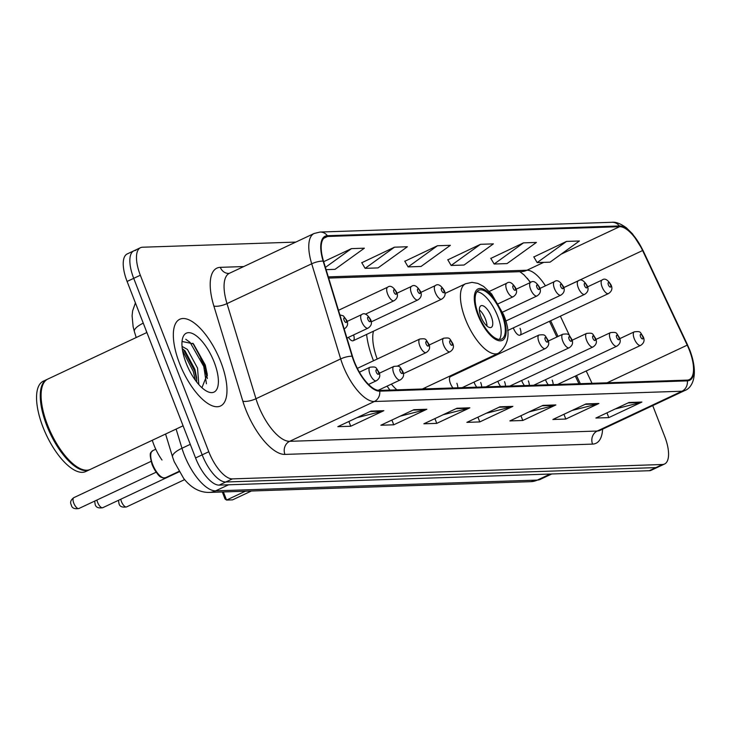 <?xml version="1.0" encoding="UTF-8"?>
<svg xmlns="http://www.w3.org/2000/svg" width="731" height="731" viewBox="0 0 731 731"><rect width="100%" height="100%" fill="white"/><g stroke="black" fill="none" stroke-linecap="round" stroke-linejoin="round"><path stroke-width="1.1" d="M366.615 334.423A52.906 21.263 64.8 0 0 373.112 359.734A52.906 21.263 64.8 0 0 373.514 360.776M513.345 327.872A7.484 3.006 64.8 0 0 513.573 328.484A7.484 3.006 64.8 0 0 519.979 335.154A7.484 3.006 64.8 0 0 520.024 328.274M497.857 381.29A7.484 3.006 64.8 0 0 498.085 381.902A7.484 3.006 64.8 0 0 500.607 386.37M521.687 380.485A7.484 3.006 64.8 0 0 521.907 381.107A7.484 3.006 64.8 0 0 524.438 385.575M474.026 382.085A7.484 3.006 64.8 0 0 474.255 382.697A7.484 3.006 64.8 0 0 476.776 387.174M462.166 387.658L545.353 348.568A7.484 3.006 -115.2 0 1 538.939 341.898A7.484 3.006 -115.2 0 1 538.985 335.017L450.47 376.611A7.484 3.006 64.8 0 0 450.424 383.501A7.484 3.006 64.8 0 0 452.955 387.969M545.509 379.691A7.484 3.006 64.8 0 0 545.737 380.303A7.484 3.006 64.8 0 0 548.259 384.78M530.277 282.568A39.931 16.045 64.8 0 0 527.289 278.273M578.934 383.748L575.315 376.09M556.885 337L549.474 321.293M387.074 386.132A52.906 21.263 64.8 0 0 389.97 390.08M425.515 388.883A52.906 21.263 64.8 0 0 425.479 387.531M348.44 337.356A7.484 3.006 64.8 0 0 353.183 340.737A7.484 3.006 64.8 0 0 353.603 334.926M505.496 386.206A7.484 3.006 64.8 0 0 504.536 381.683M529.326 385.411A7.484 3.006 64.8 0 0 528.358 380.888M481.665 387.01A7.484 3.006 64.8 0 0 480.706 382.487M457.844 387.805A7.484 3.006 64.8 0 0 456.875 383.282M553.157 384.616A7.484 3.006 64.8 0 0 552.188 380.093M161.99 460.018A29.944 12.034 -115.2 0 1 152.295 440.272M179.159 471.851L177.935 471.888M207.412 378.53A39.931 16.045 64.8 0 0 204.872 370.279M135.92 250.331A29.944 12.034 64.8 0 0 133.883 250.806L127.258 253.913A29.944 12.034 64.8 0 0 127.093 281.453L195.561 457.962A29.944 12.034 64.8 0 0 219.163 485.11L649.265 470.718A29.944 12.034 64.8 0 0 651.312 470.234L657.927 467.127A29.944 12.034 64.8 0 1 655.89 467.602A29.944 12.034 64.8 0 0 657.927 467.127L664.543 464.021A29.944 12.034 64.8 0 0 664.707 436.48L652.737 405.604M295.799 242.089L142.536 247.224A29.944 12.034 64.8 0 0 140.498 247.699A29.944 12.034 64.8 0 0 140.334 275.231L208.792 451.74A29.944 12.034 64.8 0 0 232.394 478.887L225.778 481.994L655.89 467.602L225.778 481.994A29.944 12.034 64.8 0 1 202.176 454.846A29.944 12.034 64.8 0 0 225.778 481.994L219.163 485.11M140.334 275.231L133.709 278.337L202.176 454.846L133.709 278.337A29.944 12.034 64.8 0 1 133.883 250.806A29.944 12.034 64.8 0 0 133.709 278.337L127.093 281.453M220.799 361.936A47.917 19.262 64.8 0 0 179.771 319.264A47.917 19.262 64.8 0 0 179.506 363.316A47.917 19.262 64.8 0 0 220.534 405.997A47.917 19.262 64.8 0 0 220.799 361.936A47.917 19.262 64.8 0 0 179.771 319.264A47.917 19.262 64.8 0 0 179.506 363.316A47.917 19.262 64.8 0 0 220.534 405.997A47.917 19.262 64.8 0 0 220.799 361.936M689.415 350.259A31.945 12.838 -115.2 0 1 689.242 379.627A31.945 12.838 -115.2 0 1 687.067 380.129L379.453 390.427A31.945 12.838 -115.2 0 1 352.506 356.353L323.531 261.223A31.945 12.838 -115.2 0 1 325.478 236.963A31.945 12.838 -115.2 0 1 327.652 236.46L619.614 226.683A31.945 12.838 -115.2 0 1 642.604 250.541L687.222 345.151A31.945 12.838 -115.2 0 1 689.415 350.259M689.762 350.24A32.74 13.158 64.8 0 0 687.515 345.014L642.887 250.404A32.74 13.158 64.8 0 0 619.331 225.952L327.369 235.72A32.74 13.158 64.8 0 0 323.139 261.104L352.114 356.235A32.74 13.158 64.8 0 0 379.736 391.167L687.35 380.869A32.74 13.158 64.8 0 0 689.762 350.24M204.945 365.418A39.931 16.045 -115.2 0 1 205.776 367.492M370.928 411.124L337.832 426.676L350.734 426.246L383.83 410.694L370.928 411.124M357.094 417.629L382.633 411.124A7.986 7.209 -91.9 0 0 383.83 410.694M348.888 421.485L350.734 426.246M413.938 409.689L380.842 425.241L393.753 424.802L426.84 409.259L413.938 409.689M400.104 416.186L425.643 409.68A7.986 7.209 -91.9 0 0 426.84 409.259M391.898 420.042L393.753 424.802M456.948 408.245L423.861 423.797L436.763 423.368L469.85 407.816L456.948 408.245M443.114 414.751L468.662 408.245A7.986 7.209 -91.9 0 0 469.85 407.816M434.908 418.607L436.763 423.368M628.989 402.489L595.902 418.041L608.804 417.611L641.891 402.059L628.989 402.489M615.155 408.995L640.703 402.489A7.986 7.209 -91.9 0 0 641.891 402.059M606.958 412.841L608.804 417.611M585.979 403.932L552.892 419.484L565.794 419.046L598.881 403.494L585.979 403.932M572.145 410.429L597.693 403.923A7.986 7.209 -91.9 0 0 598.881 403.494M563.948 414.285L565.794 419.046M542.969 405.367L509.882 420.919L522.784 420.489L555.871 404.937L542.969 405.367M529.134 411.873L554.683 405.367A7.986 7.209 -91.9 0 0 555.871 404.937M520.938 415.729L522.784 420.489M499.958 406.811L466.871 422.363L479.774 421.924L512.86 406.381L499.958 406.811M486.124 413.307L511.673 406.801A7.986 7.209 -91.9 0 0 512.86 406.381M477.928 417.163L479.774 421.924M232.394 478.887L662.505 464.496A29.944 12.034 64.8 0 0 664.543 464.021M326.099 269.648L335.008 269.346L364.367 248.193L351.465 248.622L323.669 261.68M480.495 244.309L451.137 265.463L464.039 265.033L493.398 243.871L480.495 244.309L447.82 259.843M523.506 242.866L494.147 264.019L507.049 263.589L536.408 242.436L523.506 242.866L490.83 258.399M566.516 241.422L537.157 262.584L550.068 262.155L579.418 240.992L566.516 241.422L533.84 256.965M394.475 247.188L365.116 268.341L378.018 267.911L407.377 246.749L394.475 247.188L361.799 262.721M437.485 245.744L408.126 266.906L421.029 266.468L450.387 245.314L437.485 245.744L404.81 261.278M408.126 266.906L404.727 261.141M451.137 265.463L447.737 259.697M494.147 264.019L490.748 258.262M537.157 262.584L533.758 256.819M365.116 268.341L361.717 262.584M351.465 248.622L325.414 267.4M501.822 314.257A26.956 10.837 64.8 0 0 478.75 290.253A26.956 10.837 64.8 0 0 478.595 315.034A26.956 10.837 64.8 0 0 501.676 339.038A26.956 10.837 64.8 0 0 501.822 314.257M499.346 339.458A26.956 10.837 64.8 0 0 497.683 316.203A26.956 10.837 64.8 0 0 476.941 291.77M391.359 384.122A38.432 15.452 64.8 0 0 396.878 389.842M373.468 331.207A38.432 15.452 64.8 0 0 377.214 359.04M223.394 491.945L226.546 500.068L232.568 499.867L251.418 491.004M222.325 491.981L225.038 498.981L226.546 500.068L245.397 491.205M491.232 316.413A11.979 4.815 64.8 0 0 480.98 305.75A11.979 4.815 64.8 0 0 480.916 316.761A11.979 4.815 64.8 0 0 491.168 327.433A11.979 4.815 64.8 0 0 491.232 316.413M486.983 326.053A11.979 4.815 64.8 0 0 485.448 319.136A11.979 4.815 64.8 0 0 479.372 309.853M146.894 332.504L47.807 379.078A49.909 20.066 64.8 0 0 41.987 387.412A49.909 20.066 64.8 0 0 47.524 424.967A49.909 20.066 64.8 0 0 80.136 468.58A49.909 20.066 64.8 0 0 90.26 469.421L183.088 425.798M41.923 387.695A49.416 19.865 64.8 0 0 41.85 387.969A49.416 19.865 64.8 0 0 47.332 425.159A49.416 19.865 64.8 0 0 79.615 468.333A49.416 19.865 64.8 0 0 79.871 468.461M47.396 379.279A49.909 20.066 64.8 0 0 46.976 379.462A49.909 20.066 64.8 0 0 46.702 425.36A49.909 20.066 64.8 0 0 89.438 469.814A49.909 20.066 64.8 0 0 89.84 469.604M46.976 379.462L43.257 381.216A49.909 20.066 64.8 0 0 42.983 427.105A49.909 20.066 64.8 0 0 85.71 471.559L89.438 469.814M182.037 346.412L187.438 349.445L197.534 368.104L198.823 384.579M182.266 348.596L184.998 350.871L194.903 369.338L196.602 377.598L196.73 382.057M214.183 362.156A32.548 13.085 64.8 0 0 196.191 335.73A32.548 13.085 64.8 0 0 182.522 338.608A32.548 13.085 64.8 0 0 186.131 363.097A32.548 13.085 64.8 0 0 207.394 391.542A32.548 13.085 64.8 0 0 214.183 362.156M201.939 387.732L207.266 374.281L205.274 365.016L193.45 343.844L182.046 341.468M185.765 339.257L190.078 342.382L203.766 366.469L206.434 383.757M182.567 350.606L193.267 371.403L195.433 380.339M192.838 343.241L205.082 365.847L207.385 375.679M183.435 349.445L194.574 370.781L196.749 379.736M176.116 429.079L181.964 448.258A39.931 16.045 64.8 0 0 184.175 454.655A39.931 16.045 64.8 0 0 215.645 490.848L537.367 480.084A39.931 16.045 64.8 0 0 540.09 479.454L530.907 481.656L209.185 492.42A19.965 18.01 88.1 0 0 215.645 490.848L228.529 484.799M550.251 474.026L537.367 480.084A19.965 18.01 88.1 0 1 530.907 481.656M190.279 444.347L181.964 448.258A19.965 6.195 163.1 0 0 172.571 456.985L165.581 434.031M649.265 470.718L662.505 464.496M195.561 457.962L208.792 451.74M146.026 330.257L146.73 332.587M143.267 323.139A19.965 6.195 163.1 0 0 134.394 331.609L133.124 326.72L132.092 315.765L132.631 310.858L135.409 302.899M602.609 429.161A49.909 20.066 -115.2 0 1 592.558 444.11L284.944 454.408A9.978 9.01 88.1 0 1 289.65 441.323L597.264 431.034A39.931 16.045 64.8 0 0 599.987 430.395L599.648 430.541M284.944 454.408A49.909 20.066 -115.2 0 1 245.607 409.159A49.909 20.066 -115.2 0 1 242.838 401.164L213.863 306.033A49.909 20.066 -115.2 0 1 220.314 267.336L243.734 266.559M258.18 405.129A39.931 16.045 64.8 0 0 289.65 441.323L374.363 401.511A39.931 16.045 -115.2 0 1 340.673 358.921L311.708 263.79A39.931 16.045 -115.2 0 1 314.138 233.472L229.433 273.275A39.931 16.045 64.8 0 0 226.994 303.603L255.969 398.733A39.931 16.045 64.8 0 0 258.18 405.129M687.35 380.869A9.978 9.01 -91.9 0 1 681.977 391.222A39.931 16.045 -115.2 0 0 684.691 390.582C692.303 387.987 699.128 375.122 689.918 350.405L687.515 345.014M687.588 344.977L642.96 250.358L632.534 233.893L626.421 227.862C620.72 223.686 615.931 221.822 612.057 222.279A9.978 9.01 88.1 0 1 619.331 225.952M327.369 235.72A9.978 9.01 -91.9 0 0 320.096 232.047L314.138 233.472M323.139 261.104A9.978 3.098 163.1 0 0 311.708 263.79L226.994 303.603A9.978 3.098 -16.9 0 1 213.863 306.033M352.114 356.235A9.978 3.098 163.1 0 0 340.673 358.921L255.969 398.733A9.978 3.098 -16.9 0 1 242.838 401.164M379.736 391.167A9.978 9.01 88.1 0 1 374.363 401.511L681.977 391.222L597.264 431.034A9.978 9.01 88.1 0 0 592.558 444.11M229.433 273.275L228.922 273.431A9.978 9.01 88.1 0 1 220.314 267.336M327.652 236.46L323.696 238.315M687.222 345.151L607.095 382.806M642.604 250.541L563.738 287.603M592.037 383.318L586.207 370.964M569.595 335.748L560.366 316.176M545.436 285.848A31.945 12.838 64.8 0 0 526.969 270.232L328.301 276.875M619.614 226.683L561.152 254.16M543.7 262.365L526.969 270.232A17.964 16.21 88.1 0 1 521.148 271.64L328.667 278.082M499.072 407.231L511.673 406.801M542.082 405.787L554.683 405.367M585.092 404.344L597.693 403.923M628.103 402.909L640.703 402.489M456.062 408.666L468.662 408.245M413.042 410.109L425.643 409.68M370.032 411.544L382.633 411.124M477.955 315.061A28.454 11.431 64.8 0 0 500.37 340.847A28.454 11.431 64.8 0 0 502.471 314.239A28.454 11.431 64.8 0 0 480.048 288.443A28.454 11.431 64.8 0 0 477.955 315.061M422.372 388.993L498.286 353.32A38.432 15.452 -115.2 0 1 465.382 319.091A38.432 15.452 -115.2 0 1 465.592 283.747L444.896 293.478M207.165 374.29A39.931 16.045 64.8 0 0 204.954 367.885A39.931 16.045 64.8 0 0 200.486 358.026M634.252 338.709A7.484 3.006 -115.2 0 1 634.298 331.819C641.242 331.134 639.762 331.883 643.207 336.763C644.906 340.262 644.057 343.141 640.667 345.379A7.484 3.006 -115.2 0 1 634.252 338.709M642.695 336.616A2.495 1.005 64.8 0 0 640.721 334.359A2.495 1.005 64.8 0 0 640.539 336.689A2.495 1.005 64.8 0 0 642.503 338.956A2.495 1.005 64.8 0 0 642.695 336.616M610.422 339.504A7.484 3.006 -115.2 0 1 610.467 332.623C617.412 331.929 615.931 332.687 619.376 337.558C621.076 341.066 620.235 343.935 616.836 346.174A7.484 3.006 -115.2 0 1 610.422 339.504M618.865 337.42A2.495 1.005 64.8 0 0 616.9 335.154A2.495 1.005 64.8 0 0 616.708 337.494A2.495 1.005 64.8 0 0 618.682 339.751A2.495 1.005 64.8 0 0 618.865 337.42M586.6 340.299A7.484 3.006 -115.2 0 1 586.637 333.418C593.581 332.724 592.101 333.482 595.555 338.352C597.254 341.861 596.405 344.73 593.005 346.969A7.484 3.006 -115.2 0 1 586.6 340.299M595.034 338.215A2.495 1.005 64.8 0 0 593.069 335.949A2.495 1.005 64.8 0 0 592.887 338.289A2.495 1.005 64.8 0 0 594.851 340.545A2.495 1.005 64.8 0 0 595.034 338.215M562.769 341.103A7.484 3.006 -115.2 0 1 562.815 334.213C569.76 333.528 568.279 334.277 571.724 339.147C573.424 342.656 572.574 345.525 569.184 347.764A7.484 3.006 -115.2 0 1 562.769 341.103M571.203 339.01A2.495 1.005 64.8 0 0 569.239 336.753A2.495 1.005 64.8 0 0 569.056 339.083A2.495 1.005 64.8 0 0 571.021 341.35A2.495 1.005 64.8 0 0 571.203 339.01M547.382 339.805A2.495 1.005 64.8 0 0 545.408 337.548A2.495 1.005 64.8 0 0 545.225 339.878A2.495 1.005 64.8 0 0 547.199 342.145A2.495 1.005 64.8 0 0 547.382 339.805M443.626 345.087A7.484 3.006 -115.2 0 1 443.671 338.206C450.616 337.512 449.136 338.261 452.58 343.141C454.28 346.64 453.439 349.519 450.04 351.757A7.484 3.006 -115.2 0 1 443.626 345.087M452.069 343.003A2.495 1.005 64.8 0 0 450.104 340.737A2.495 1.005 64.8 0 0 449.912 343.067A2.495 1.005 64.8 0 0 451.886 345.334A2.495 1.005 64.8 0 0 452.069 343.003M419.804 345.882A7.484 3.006 -115.2 0 1 419.841 339.001C426.785 338.307 425.305 339.065 428.759 343.935C430.458 347.444 429.609 350.313 426.21 352.552A7.484 3.006 -115.2 0 1 419.804 345.882M428.238 343.798A2.495 1.005 64.8 0 0 426.274 341.532A2.495 1.005 64.8 0 0 426.091 343.872A2.495 1.005 64.8 0 0 428.055 346.128A2.495 1.005 64.8 0 0 428.238 343.798M120.779 499.227A5.985 2.403 64.8 0 0 121.437 501.567A5.985 2.403 64.8 0 0 126.573 506.903L184.623 479.618M393.79 373.294A7.484 3.006 -115.2 0 1 393.835 366.414C400.78 365.719 399.3 366.478 402.744 371.348C404.444 374.857 403.594 377.726 400.204 379.965A7.484 3.006 -115.2 0 1 393.79 373.294M402.233 371.211A2.495 1.005 64.8 0 0 400.259 368.945A2.495 1.005 64.8 0 0 400.076 371.284A2.495 1.005 64.8 0 0 402.041 373.541A2.495 1.005 64.8 0 0 402.233 371.211M96.949 500.022A5.985 2.403 64.8 0 0 97.616 502.371A5.985 2.403 64.8 0 0 102.742 507.707L179.022 471.851M369.959 374.089A7.484 3.006 -115.2 0 1 370.005 367.209C376.949 366.514 375.469 367.273 378.914 372.143C380.613 375.652 379.773 378.521 376.374 380.76A7.484 3.006 -115.2 0 1 369.959 374.089M378.402 372.006A2.495 1.005 64.8 0 0 376.438 369.74A2.495 1.005 64.8 0 0 376.246 372.079A2.495 1.005 64.8 0 0 378.219 374.336A2.495 1.005 64.8 0 0 378.402 372.006M165.462 477.754L162.894 477.928C161.441 476.575 159.787 479.792 152.139 464.761C148.329 450.333 151.162 453.22 152.724 450.652A14.976 6.022 64.8 0 0 152.642 464.413A14.976 6.022 64.8 0 0 165.462 477.754L178.912 471.431M78.911 508.502C74.361 509.251 71.821 508.054 71.282 504.902C69.884 502.361 70.724 499.949 73.822 497.656A5.985 2.403 64.8 0 0 73.785 503.166A5.985 2.403 64.8 0 0 78.911 508.502L156.123 472.217M161.88 477.215A13.971 5.62 -115.2 0 1 152.24 464.788M519.979 335.154L608.494 293.56A7.484 3.006 -115.2 0 1 602.088 286.89A7.484 3.006 -115.2 0 1 602.125 280.01L587.578 286.844M608.375 284.871A2.495 1.005 64.8 0 0 610.339 287.137A2.495 1.005 64.8 0 0 610.522 284.798A2.495 1.005 64.8 0 0 608.558 282.541A2.495 1.005 64.8 0 0 608.375 284.871M507.597 330.576L584.672 294.355A7.484 3.006 -115.2 0 1 578.258 287.685A7.484 3.006 -115.2 0 1 578.303 280.805L563.747 287.639M584.544 285.675A2.495 1.005 64.8 0 0 586.509 287.932A2.495 1.005 64.8 0 0 586.691 285.602A2.495 1.005 64.8 0 0 584.727 283.336A2.495 1.005 64.8 0 0 584.544 285.675M505.706 321.064L560.841 295.15A7.484 3.006 -115.2 0 1 554.427 288.48A7.484 3.006 -115.2 0 1 554.473 281.599L539.917 288.443M560.714 286.47A2.495 1.005 64.8 0 0 562.687 288.727A2.495 1.005 64.8 0 0 562.87 286.397A2.495 1.005 64.8 0 0 560.896 284.131A2.495 1.005 64.8 0 0 560.714 286.47M502.544 312.146L537.011 295.945A7.484 3.006 -115.2 0 1 530.605 289.284A7.484 3.006 -115.2 0 1 530.642 282.394L516.086 289.238M536.892 287.265A2.495 1.005 64.8 0 0 538.857 289.531A2.495 1.005 64.8 0 0 539.039 287.192A2.495 1.005 64.8 0 0 537.075 284.935A2.495 1.005 64.8 0 0 536.892 287.265M498.35 303.712L513.18 296.749A7.484 3.006 -115.2 0 1 506.775 290.079A7.484 3.006 -115.2 0 1 506.811 283.199L489.35 291.404M513.061 288.06A2.495 1.005 64.8 0 0 515.026 290.326A2.495 1.005 64.8 0 0 515.209 287.987A2.495 1.005 64.8 0 0 513.244 285.73A2.495 1.005 64.8 0 0 513.061 288.06M353.183 340.737L441.698 299.143A7.484 3.006 -115.2 0 1 435.292 292.473A7.484 3.006 -115.2 0 1 435.329 285.583L420.773 292.427M441.579 290.454A2.495 1.005 64.8 0 0 443.543 292.72A2.495 1.005 64.8 0 0 443.726 290.381A2.495 1.005 64.8 0 0 441.762 288.124A2.495 1.005 64.8 0 0 441.579 290.454M371.184 321.878L417.867 299.938A7.484 3.006 -115.2 0 1 411.462 293.268A7.484 3.006 -115.2 0 1 411.498 286.388L396.951 293.222M417.748 291.249A2.495 1.005 64.8 0 0 419.713 293.515A2.495 1.005 64.8 0 0 419.896 291.185A2.495 1.005 64.8 0 0 417.931 288.919A2.495 1.005 64.8 0 0 417.748 291.249M365.308 314.239L394.046 300.733A7.484 3.006 -115.2 0 1 387.631 294.063A7.484 3.006 -115.2 0 1 387.677 287.182L338.48 310.3M393.918 292.053A2.495 1.005 64.8 0 0 395.882 294.31A2.495 1.005 64.8 0 0 396.074 291.98A2.495 1.005 64.8 0 0 394.1 289.714A2.495 1.005 64.8 0 0 393.918 292.053M346.933 338.06L368.031 328.146A7.484 3.006 -115.2 0 1 361.626 321.476A7.484 3.006 -115.2 0 1 361.662 314.595L347.115 321.43M367.912 319.465A2.495 1.005 64.8 0 0 369.877 321.722A2.495 1.005 64.8 0 0 370.06 319.392A2.495 1.005 64.8 0 0 368.095 317.126A2.495 1.005 64.8 0 0 367.912 319.465M344.21 328.941A7.484 3.006 -115.2 0 1 344.164 328.959L344.21 328.941C347.6 326.702 348.449 323.833 346.75 320.324L343.396 315.883L339.869 314.887M344.082 320.26A2.495 1.005 64.8 0 0 346.046 322.517A2.495 1.005 64.8 0 0 346.229 320.187A2.495 1.005 64.8 0 0 344.264 317.921A2.495 1.005 64.8 0 0 344.082 320.26M209.185 492.42C199.664 492.53 191.175 487.888 183.719 478.503L174.17 461.59L172.571 456.985M540.09 479.454L551.731 473.98M136.194 337.539L134.394 331.609M612.057 222.279L320.096 232.047M140.498 247.699L133.883 250.806M684.691 390.582L599.987 430.395M530.615 282.413L523.972 274.829L519.842 271.685M580.341 383.702L576.485 375.533M558.055 336.452L550.644 320.745M498.286 353.32C509.233 344.977 510.969 332.048 503.504 314.513L491.625 293.963L483.584 286.397L477.891 283.418L472.007 282.349L465.592 283.747M79.615 468.333L80.136 468.58M41.85 387.969L41.987 387.412M619.742 338.663L634.298 331.819M557.479 384.469L640.667 345.379M595.911 339.458L610.467 332.623M533.648 385.264L616.836 346.174M572.09 340.262L586.637 333.418M509.818 386.069L593.005 346.969M548.259 341.057L562.815 334.213M485.996 386.863L569.184 347.764M538.985 335.017C545.929 334.323 544.449 335.072 547.894 339.952C549.593 343.451 548.743 346.33 545.353 348.568M429.115 345.041L443.671 338.206M403.348 373.696L450.04 351.757M357.34 368.369L419.841 339.001M397.472 366.057L426.21 352.552M118.504 500.296L118.943 503.303C119.473 506.464 122.013 507.661 126.573 506.903M379.279 373.249L393.835 366.414M378.119 390.345L400.204 379.965M94.674 501.091L95.112 504.098C95.642 507.259 98.192 508.456 102.742 507.707M359.396 372.198L370.005 367.209M368.525 384.451L376.374 380.76M73.822 497.656L151.034 461.371M152.724 450.652L155.767 449.218M608.494 293.56C611.893 291.322 612.742 288.443 611.043 284.944C607.699 279.562 604.72 277.917 602.125 280.01M584.672 294.355C588.062 292.117 588.912 289.248 587.212 285.739C583.868 280.366 580.898 278.721 578.303 280.805M560.841 295.15C564.241 292.912 565.081 290.043 563.382 286.534C560.037 281.161 557.068 279.516 554.473 281.599M537.011 295.945C540.41 293.707 541.26 290.837 539.56 287.329C536.207 281.956 533.237 280.311 530.642 282.394M513.18 296.749C516.579 294.511 517.429 291.632 515.73 288.133C512.385 282.76 509.406 281.115 506.811 283.199M441.698 299.143C445.097 296.905 445.947 294.026 444.247 290.527C440.894 285.145 437.924 283.5 435.329 285.583M417.867 299.938C421.266 297.7 422.116 294.821 420.416 291.322C417.072 285.949 414.102 284.304 411.498 286.388M394.046 300.733C397.436 298.495 398.285 295.626 396.586 292.117C393.241 286.744 390.272 285.099 387.677 287.182M368.031 328.146C371.43 325.907 372.28 323.038 370.58 319.529C367.236 314.156 364.257 312.512 361.662 314.595"/></g></svg>
